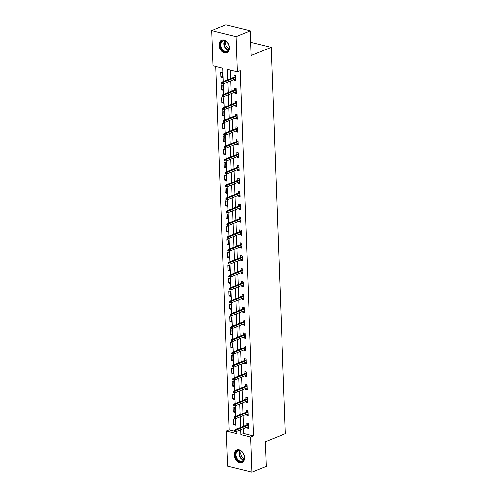 <?xml version="1.0" encoding="UTF-8"?>
<svg xmlns="http://www.w3.org/2000/svg" width="497" height="497" viewBox="0 0 497 497"><rect width="100%" height="100%" fill="white"/><g stroke="black" fill="none" stroke-linecap="round" stroke-linejoin="round"><path stroke-width="0.75" d="M229.446 47.731A6.809 4.821 67.9 0 1 226.868 52.769A6.809 4.821 67.9 0 1 219.158 45.19A6.809 4.821 67.9 0 1 221.743 40.151A6.809 4.821 67.9 0 1 229.446 47.731M244.481 457.607A6.809 4.821 67.9 0 1 241.896 462.645A6.809 4.821 67.9 0 1 234.186 455.066A6.809 4.821 67.9 0 1 236.771 450.027A6.809 4.821 67.9 0 1 244.481 457.607M223.302 81.539L222.811 68.182L212.921 65.741L211.635 30.646L225.911 24.85L250.314 30.876L251.215 55.484L271.207 47.364L285.365 433.632L265.379 441.746L266.28 466.354L252.004 472.15L227.601 466.124L226.315 431.029L236.205 433.477L236.137 431.57L248.494 426.556M215.841 66.461L229.167 429.874L226.315 431.029M271.207 47.364L250.73 42.313M229.167 429.874L234.466 431.179M235.994 431.558L236.094 430.085L248.438 425.072M235.373 425.183L235.187 420.232L233.54 419.822L233.72 424.78L235.373 425.183M234.901 412.305L234.714 407.347L233.068 406.944L233.248 411.895L234.901 412.305M234.422 399.42L234.242 394.469L232.596 394.059L232.776 399.016L234.422 399.42M233.95 386.542L233.77 381.59L232.124 381.18L232.304 386.132L233.95 386.542M233.478 373.663L233.298 368.706L231.652 368.302L231.832 373.253L233.478 373.663M233.006 360.779L232.826 355.827L231.18 355.417L231.36 360.375L233.006 360.779M232.534 347.9L232.354 342.942L230.707 342.539L230.888 347.49L232.534 347.9M232.062 335.015L231.882 330.064L230.235 329.654L230.415 334.611L232.062 335.015M231.59 322.137L231.409 317.185L229.763 316.775L229.943 321.727L231.59 322.137M231.117 309.258L230.937 304.301L229.291 303.897L229.471 308.848L231.117 309.258M230.645 296.374L230.465 291.422L228.819 291.012L228.999 295.97L230.645 296.374M230.173 283.495L229.993 278.537L228.347 278.134L228.527 283.085L230.173 283.495M229.701 270.61L229.521 265.659L227.874 265.249L228.055 270.206L229.701 270.61M229.229 257.732L229.049 252.78L227.402 252.37L227.583 257.322L229.229 257.732M228.757 244.853L228.577 239.896L226.924 239.492L227.11 244.443L228.757 244.853M228.285 231.969L228.104 227.017L226.452 226.607L226.638 231.565L228.285 231.969M227.812 219.09L227.632 214.132L225.98 213.729L226.166 218.68L227.812 219.09M227.34 206.205L227.16 201.254L225.508 200.844L225.694 205.801L227.34 206.205M226.868 193.327L226.688 188.375L225.035 187.965L225.222 192.917L226.868 193.327M226.396 180.448L226.216 175.491L224.563 175.087L224.75 180.038L226.396 180.448M225.924 167.564L225.744 162.612L224.091 162.202L224.277 167.16L225.924 167.564M225.452 154.685L225.271 149.727L223.619 149.324L223.805 154.275L225.452 154.685M224.979 141.8L224.799 136.849L223.147 136.439L223.333 141.397L224.979 141.8M224.507 128.922L224.327 123.97L222.675 123.56L222.855 128.512L224.507 128.922M224.035 116.043L223.855 111.086L222.202 110.682L222.383 115.633L224.035 116.043M223.563 103.159L223.383 98.207L221.73 97.797L221.91 102.755L223.563 103.159M223.091 90.28L222.911 85.322L221.258 84.919L221.438 89.87L223.091 90.28M222.619 77.395L222.439 72.444L220.786 72.034L220.966 76.992L222.619 77.395M243.499 428.588L243.679 433.452L253.576 435.9L240.181 70.605L237.324 71.767L227.427 69.325L227.812 79.706M230.353 70.046L230.664 78.551M230.751 80.8L231.136 91.429M231.223 93.678L231.608 104.308M231.695 106.563L232.08 117.193M232.167 119.442L232.553 130.071M232.639 132.32L233.031 142.956M233.112 145.205L233.503 155.834M233.584 158.083L233.975 168.713M234.056 170.968L234.447 181.598M234.528 183.847L234.919 194.476M235 196.725L235.392 207.361M235.472 209.61L235.864 220.239M235.945 222.488L236.336 233.118M236.417 235.373L236.808 246.003M236.889 248.251L237.28 258.881M237.361 261.13L237.752 271.766M237.833 274.015L238.225 284.644M238.305 286.893L238.697 297.523M238.777 299.778L239.169 310.408M239.25 312.656L239.641 323.286M239.722 325.535L240.113 336.171M240.194 338.42L240.585 349.049M240.666 351.298L241.057 361.934M241.138 364.183L241.53 374.813M241.61 377.061L242.002 387.691M242.082 389.94L242.474 400.576M242.555 402.825L242.946 413.454M243.027 415.703L243.418 426.339M246.885 427.215L246.916 428.035L248.562 428.445L248.382 423.487L246.729 423.084L246.798 424.966M246.413 414.33L246.437 415.157L248.09 415.56L247.91 410.609L246.257 410.199L246.326 412.081M245.94 401.452L245.965 402.272L247.618 402.682L247.438 397.724L245.785 397.32L245.853 399.203M245.468 388.573L245.493 389.393L247.146 389.797L246.966 384.846L245.313 384.436L245.381 386.318M244.996 375.689L245.021 376.509L246.674 376.919L246.493 371.961L244.841 371.557L244.909 373.44M244.524 362.81L244.549 363.63L246.201 364.04L246.021 359.082L244.369 358.672L244.437 360.561M244.046 349.925L244.077 350.752L245.729 351.155L245.549 346.204L243.897 345.794L243.965 347.676M243.573 337.047L243.605 337.867L245.257 338.277L245.071 333.319L243.424 332.915L243.493 334.798M243.101 324.168L243.132 324.988L244.785 325.392L244.599 320.441L242.952 320.031L243.021 321.913M242.629 311.284L242.66 312.104L244.313 312.514L244.126 307.556L242.48 307.152L242.548 309.035M242.157 298.405L242.188 299.225L243.841 299.629L243.654 294.678L242.008 294.267L242.076 296.156M241.685 285.52L241.716 286.347L243.368 286.75L243.182 281.799L241.536 281.389L241.604 283.271M241.213 272.642L241.244 273.462L242.896 273.872L242.71 268.914L241.064 268.51L241.132 270.393M240.741 259.757L240.772 260.583L242.424 260.987L242.238 256.036L240.591 255.626L240.66 257.508M240.268 246.879L240.299 247.699L241.952 248.109L241.766 243.151L240.119 242.747L240.188 244.63M239.796 234L239.827 234.82L241.48 235.224L241.293 230.273L239.647 229.862L239.716 231.751M239.324 221.115L239.355 221.942L241.002 222.345L240.821 217.394L239.175 216.984L239.243 218.866M238.852 208.237L238.883 209.057L240.529 209.467L240.349 204.509L238.703 204.105L238.771 205.988M238.38 195.352L238.411 196.178L240.057 196.582L239.877 191.631L238.231 191.221L238.299 193.103M237.908 182.474L237.939 183.294L239.585 183.704L239.405 178.746L237.759 178.342L237.827 180.225M237.436 169.595L237.467 170.415L239.113 170.819L238.933 165.868L237.286 165.458L237.355 167.34M236.963 156.71L236.994 157.537L238.641 157.94L238.461 152.989L236.814 152.579L236.883 154.461M236.491 143.832L236.522 144.652L238.169 145.062L237.988 140.104L236.342 139.7L236.41 141.583M236.019 130.947L236.05 131.773L237.696 132.177L237.516 127.226L235.87 126.816L235.938 128.698M235.547 118.069L235.578 118.889L237.224 119.299L237.044 114.341L235.398 113.937L235.466 115.82M235.075 105.19L235.106 106.01L236.752 106.414L236.572 101.463L234.926 101.053L234.994 102.935M234.603 92.305L234.634 93.132L236.28 93.535L236.1 88.584L234.454 88.174L234.522 90.056M234.13 79.427L234.162 80.247L235.808 80.657L235.628 75.699L233.981 75.296L234.05 77.178M250.314 30.876L236.038 36.672L237.324 71.767M211.635 30.646L236.038 36.672M253.576 435.9L250.718 437.056L252.004 472.15M240.647 429.743L240.828 434.614L250.718 437.056M227.893 81.955L228.285 92.591M228.365 94.84L228.757 105.47M228.837 107.719L229.229 118.348M229.31 120.603L229.701 131.233M229.782 133.482L230.173 144.111M230.254 146.36L230.645 156.996M230.726 159.245L231.117 169.875M231.198 172.124L231.59 182.759M231.67 185.008L232.062 195.638M232.142 197.887L232.534 208.516M232.615 210.765L233.006 221.401M233.087 223.65L233.478 234.28M233.559 236.529L233.95 247.164M234.031 249.413L234.422 260.043M234.503 262.292L234.895 272.921M234.975 275.176L235.367 285.806M235.454 288.055L235.839 298.685M235.926 300.933L236.311 311.569M236.398 313.818L236.783 324.448M236.87 326.697L237.255 337.326M237.342 339.581L237.728 350.211M237.814 352.46L238.2 363.09M238.287 365.338L238.672 375.974M238.759 378.223L239.144 388.853M239.231 391.102L239.616 401.731M239.703 403.986L240.094 414.616M240.175 416.865L240.567 427.495M236.056 429.327L235.665 418.691L248.022 413.678M235.584 416.443L235.193 405.807L247.549 400.799L247.562 401.222M235.112 403.564L234.721 392.928M234.64 390.685L234.249 380.043M234.168 377.801L233.776 367.165L246.133 362.151M233.696 364.922L233.304 354.286L245.661 349.273M233.223 352.038L232.832 341.402L245.189 336.394L245.201 336.817M232.751 339.159L232.36 328.523M232.279 326.281L231.888 315.638M231.807 313.396L231.416 302.76L243.772 297.746M231.335 300.517L230.943 289.881L243.3 284.868M230.863 287.633L230.471 276.997L242.822 271.989L242.84 272.412M230.391 274.754L229.999 264.118M229.918 261.876L229.527 251.233M229.44 248.991L229.055 238.355L241.405 233.341M228.968 236.112L228.583 225.476L240.933 220.463M228.496 223.228L228.111 212.592L240.461 207.584L240.48 208.007M228.024 210.349L227.638 199.713M227.551 197.471L227.166 186.829L239.517 181.821M227.079 184.586L226.694 173.95L239.045 168.937M226.607 171.707L226.222 161.071L238.572 156.058L238.591 156.48M226.135 158.823L225.75 148.187L238.1 143.179M225.663 145.944L225.271 135.308M225.191 133.066L224.799 122.424L237.156 117.416M224.719 120.181L224.327 109.545L236.684 104.532M224.246 107.302L223.855 96.666L236.212 91.653L236.23 92.075M223.774 94.418L223.383 83.782M243.679 433.452L240.828 434.614M248.525 427.383L246.916 428.035M235.329 424.121L233.72 424.78M234.857 411.243L233.248 411.895M248.053 414.498L246.437 415.157M234.385 398.364L232.776 399.016M247.581 401.619L245.965 402.272M233.913 385.479L232.304 386.132M247.108 388.741L245.493 389.393M233.441 372.601L231.832 373.253M246.636 375.856L245.021 376.509M232.969 359.716L231.36 360.375M246.164 362.978L244.549 363.63M232.497 346.838L230.888 347.49M245.692 350.093L244.077 350.752M232.024 333.959L230.415 334.611M245.214 337.214L243.605 337.867M231.552 321.074L229.943 321.727M244.741 324.336L243.132 324.988M231.08 308.196L229.471 308.848M244.269 311.451L242.66 312.104M230.608 295.311L228.999 295.97M243.797 298.573L242.188 299.225M230.136 282.433L228.527 283.085M243.325 285.688L241.716 286.347M229.664 269.554L228.055 270.206M242.853 272.81L241.244 273.462M229.192 256.669L227.583 257.322M242.381 259.931L240.772 260.583M228.719 243.791L227.11 244.443M241.909 247.046L240.299 247.699M228.247 230.906L226.638 231.565M241.436 234.168L239.827 234.82M227.775 218.028L226.166 218.68M240.964 221.283L239.355 221.942M227.303 205.149L225.694 205.801M240.492 208.405L238.883 209.057M226.831 192.264L225.222 192.917M240.02 195.526L238.411 196.178M226.359 179.386L224.75 180.038M239.548 182.641L237.939 183.294M225.887 166.501L224.277 167.16M239.076 169.763L237.467 170.415M225.414 153.623L223.805 154.275M238.603 156.878L236.994 157.537M224.942 140.744L223.333 141.397M238.131 144L236.522 144.652M224.47 127.859L222.855 128.512M237.659 131.121L236.05 131.773M223.998 114.981L222.383 115.633M237.187 118.236L235.578 118.889M223.526 102.096L221.91 102.755M236.715 105.358L235.106 106.01M223.054 89.218L221.438 89.87M236.243 92.473L234.634 93.132M222.581 76.339L220.966 76.992M235.771 79.595L234.162 80.247M248.488 426.979L248.469 426.569M248.357 423.481L248.394 423.885M235.1 430.651L234.441 430.489L234.472 431.315L235.131 431.477L235.1 430.651L236.094 430.085L234.907 429.793L248.413 424.308M234.907 429.793L234.441 430.489M235.131 431.477L236.15 431.57M237.386 450.779A5.896 4.175 67.9 0 1 243.542 454.32A5.896 4.175 67.9 0 1 242.194 461.527A5.896 4.175 67.9 0 1 236.038 457.986A5.896 4.175 67.9 0 1 237.386 450.779M242.3 461.017A5.455 3.864 -112.1 0 0 243.605 454.463A5.455 3.864 -112.1 0 0 238.026 450.984A5.455 3.864 -112.1 0 0 237.852 451.059A5.455 3.864 -112.1 0 0 236.547 457.613A5.455 3.864 -112.1 0 0 242.126 461.092A5.455 3.864 -112.1 0 0 242.3 461.017M237.243 449.884L237.293 449.866A6.765 4.79 -112.1 0 0 237.243 449.884A6.765 4.79 -112.1 0 0 237.032 449.978A6.765 4.79 -112.1 0 0 235.416 458.11A6.765 4.79 -112.1 0 0 242.337 462.421A6.765 4.79 -112.1 0 0 242.387 462.403L242.337 462.421M244.077 458.507A4.299 3.044 67.9 0 1 241.157 455.6A4.299 3.044 67.9 0 1 241.225 451.481M229.21 47.37A5.896 4.175 67.9 0 1 224.967 51.843A5.896 4.175 67.9 0 1 220.308 45.171A5.896 4.175 67.9 0 1 224.557 40.698A5.896 4.175 67.9 0 1 229.21 47.37M220.923 45.14A5.455 3.864 -112.1 0 0 227.098 51.21A5.455 3.864 -112.1 0 0 229.167 47.178A5.455 3.864 -112.1 0 0 222.991 41.102A5.455 3.864 -112.1 0 0 220.923 45.14M229.049 48.625A4.299 3.044 67.9 0 1 225.7 43.773A4.299 3.044 67.9 0 1 226.197 41.599M222.215 40.002L222.265 39.984A6.765 4.79 -112.1 0 0 222.215 40.002A6.765 4.79 -112.1 0 0 219.649 45.01A6.765 4.79 -112.1 0 0 227.309 52.539A6.765 4.79 -112.1 0 0 227.359 52.52L227.309 52.539M247.997 413.69L248.034 414.1M247.885 410.603L247.922 411.007M247.941 411.429L234.435 416.908L235.621 417.207L247.966 412.193M234.627 417.772L235.621 417.207L235.677 418.691L234.659 418.598L234.627 417.772L233.969 417.61L234 418.437L234.659 418.598M234.435 416.908L233.969 417.61M247.413 397.718L247.45 398.122M247.463 398.544L233.963 404.03L235.149 404.322L247.494 399.308M234.155 404.887L235.149 404.322L235.205 405.807L234.186 405.714L234.155 404.887L233.497 404.726L233.528 405.552L234.186 405.714M233.963 404.03L233.497 404.726M247.052 387.927L247.09 388.337M246.941 384.84L246.978 385.243M246.99 385.616L246.953 385.237L246.972 385.678L233.491 391.151L234.677 391.443L247.021 386.43M233.683 392.009L233.025 391.847L233.056 392.673L233.714 392.835L233.683 392.009L234.677 391.443L234.733 392.928L247.077 387.915M233.491 391.151L233.025 391.847M233.714 392.835L234.733 392.928M246.599 375.452L246.58 375.042M246.469 371.961L246.506 372.365M246.518 372.731L246.481 372.359L246.5 372.793L233.018 378.267L234.205 378.559L246.549 373.551M233.211 379.13L232.553 378.962L232.584 379.789L233.242 379.957L233.211 379.13L234.205 378.559L234.261 380.05L246.605 375.036M233.018 378.267L232.553 378.962M233.242 379.957L234.261 380.05M246.108 362.164L246.145 362.58M245.996 359.076L246.034 359.48M246.046 359.903L232.546 365.388L233.733 365.68L246.077 360.667M232.739 366.246L233.733 365.68L233.789 367.165L232.77 367.072L232.739 366.246L232.08 366.084L232.111 366.91L232.77 367.072M232.546 365.388L232.08 366.084M245.636 349.285L245.673 349.695M245.524 346.198L245.555 347.03M245.574 347.024L232.074 352.503L233.261 352.802L245.605 347.788M232.267 353.367L233.261 352.802L233.317 354.286L232.298 354.193L232.267 353.367L231.608 353.205L231.639 354.026L232.298 354.193M232.074 352.503L231.608 353.205M245.537 346.595L245.574 346.968M245.052 333.313L245.089 333.717M245.102 334.139L231.602 339.625L232.789 339.917L245.133 334.903M231.795 340.482L232.789 339.917L232.844 341.402L231.826 341.309L231.795 340.482L231.136 340.321L231.167 341.147L231.826 341.309M231.602 339.625L231.136 340.321M244.692 323.522L244.729 323.932M244.58 320.435L244.617 320.838M244.63 321.261L231.13 326.746L232.316 327.038L244.661 322.025M231.322 327.604L230.664 327.442L230.695 328.268L231.353 328.43L231.322 327.604L232.316 327.038L232.372 328.523L244.717 323.51M231.13 326.746L230.664 327.442M231.353 328.43L232.372 328.523M244.232 311.047L244.22 310.637M244.108 307.556L244.145 307.96M244.157 308.326L244.12 307.954L244.139 308.388L230.658 313.862L231.844 314.154L244.189 309.146M230.85 314.725L230.192 314.558L230.223 315.384L230.881 315.552L230.85 314.725L231.844 314.154L231.9 315.645L244.244 310.631M230.658 313.862L230.192 314.558M230.881 315.552L231.9 315.645M243.747 297.759L243.785 298.175M243.636 294.671L243.673 295.075M243.685 295.498L230.186 300.983L231.372 301.275L243.716 296.262M230.378 301.841L231.372 301.275L231.428 302.76L230.409 302.667L230.378 301.841L229.72 301.679L229.751 302.505L230.409 302.667M230.186 300.983L229.72 301.679M243.275 284.88L243.313 285.29M243.163 281.793L243.195 282.625M243.213 282.619L229.713 288.098L230.9 288.397L243.244 283.383M229.906 288.962L230.9 288.397L230.956 289.881L229.937 289.788L229.906 288.962L229.247 288.8L229.279 289.621L229.937 289.788M229.713 288.098L229.247 288.8M243.176 282.19L243.213 282.563M242.691 268.908L242.729 269.312M242.741 269.734L229.241 275.22L230.428 275.512L242.772 270.498M229.434 276.077L230.428 275.512L230.484 276.997L229.465 276.904L229.434 276.077L228.775 275.916L228.806 276.742L229.465 276.904M229.241 275.22L228.775 275.916M242.331 259.117L242.368 259.527M242.219 256.03L242.256 256.433M242.269 256.806L242.232 256.427L242.25 256.868L228.769 262.341L229.956 262.633L242.3 257.62M228.962 263.199L228.303 263.037L228.328 263.864L228.993 264.025L228.962 263.199L229.956 262.633L230.012 264.118L242.35 259.105M228.769 262.341L228.303 263.037M228.993 264.025L230.012 264.118M241.871 246.642L241.859 246.232M241.747 243.151L241.784 243.555M241.797 243.977L228.297 249.457L229.484 249.749L241.828 244.741M228.49 250.32L227.831 250.153L227.856 250.979L228.521 251.147L228.49 250.32L229.484 249.749L229.539 251.24L241.877 246.226M228.297 249.457L227.831 250.153M228.521 251.147L229.539 251.24M241.387 233.354L241.424 233.77M241.275 230.266L241.312 230.67M241.325 231.093L227.825 236.578L229.011 236.87L241.356 231.857M228.017 237.436L229.011 236.87L229.067 238.355L228.048 238.262L228.017 237.436L227.359 237.274L227.384 238.1L228.048 238.262M227.825 236.578L227.359 237.274M240.915 220.475L240.952 220.885M240.803 217.388L240.828 218.22M240.852 218.214L227.353 223.693L228.539 223.992L240.883 218.978M227.545 224.557L228.539 223.992L228.589 225.476L227.576 225.383L227.545 224.557L226.887 224.395L226.912 225.216L227.576 225.383M227.353 223.693L226.887 224.395M240.815 217.785L240.852 218.158M240.331 204.503L240.368 204.907M240.38 205.329L226.88 210.815L228.067 211.107L240.411 206.093M227.073 211.672L228.067 211.107L228.117 212.592L227.104 212.499L227.073 211.672L226.408 211.511L226.439 212.337L227.104 212.499M226.88 210.815L226.408 211.511M239.97 194.712L240.008 195.122M239.852 191.625L239.896 192.028M239.908 192.401L239.871 192.022L239.883 192.463L226.408 197.936L227.595 198.228L239.939 193.215M226.601 198.794L225.936 198.632L225.967 199.459L226.632 199.62L226.601 198.794L227.595 198.228L227.645 199.713L239.989 194.7M226.408 197.936L225.936 198.632M226.632 199.62L227.645 199.713M239.511 182.237L239.498 181.827M239.38 178.746L239.424 179.15M239.436 179.572L225.936 185.052L227.123 185.344L239.467 180.336M226.129 185.915L227.123 185.344L227.172 186.835L226.154 186.735L226.129 185.915L225.464 185.748L225.495 186.574L226.154 186.735M225.936 185.052L225.464 185.748M239.026 168.949L239.063 169.365M238.908 165.861L238.945 166.265M238.964 166.688L225.458 172.173L226.651 172.465L238.989 167.452M225.657 173.031L226.651 172.465L226.7 173.95L225.681 173.857L225.657 173.031L224.992 172.869L225.023 173.695L225.681 173.857M225.458 172.173L224.992 172.869M238.436 152.983L238.467 153.815M238.492 153.809L224.986 159.288L226.178 159.587L238.517 154.573M225.184 160.152L226.178 159.587L226.228 161.071L225.209 160.978L225.184 160.152L224.52 159.991L224.551 160.811L225.209 160.978M224.986 159.288L224.52 159.991M238.454 153.38L238.492 153.753M238.082 143.186L238.119 143.602M237.964 140.098L238.001 140.502M238.02 140.924L224.514 146.41L225.706 146.702L238.044 141.688M224.712 147.267L225.706 146.702L225.756 148.187L224.737 148.094L224.712 147.267L224.048 147.106L224.079 147.932L224.737 148.094M224.514 146.41L224.048 147.106M237.609 130.307L237.647 130.717M237.491 127.22L237.529 127.623M237.547 128.046L224.041 133.531L225.234 133.823L237.572 128.81M224.234 134.389L223.575 134.227L223.607 135.054L224.265 135.215L224.234 134.389L225.234 133.823L225.284 135.308L237.628 130.295M224.041 133.531L223.575 134.227M224.265 135.215L225.284 135.308M237.137 117.422L237.175 117.839M237.019 114.335L237.057 114.745M237.075 115.167L223.569 120.647L224.756 120.939L237.1 115.931M223.762 121.51L224.756 120.939L224.812 122.43L223.793 122.33L223.762 121.51L223.103 121.343L223.134 122.169L223.793 122.33M223.569 120.647L223.103 121.343M236.665 104.544L236.702 104.96M236.547 101.456L236.578 102.295M236.603 102.283L223.097 107.768L224.284 108.06L236.628 103.047M223.29 108.626L224.284 108.06L224.34 109.545L223.321 109.452L223.29 108.626L222.631 108.464L222.662 109.29L223.321 109.452M223.097 107.768L222.631 108.464M236.566 101.854L236.603 102.233M236.075 88.578L236.112 88.982M236.131 89.404L222.625 94.884L223.812 95.182L236.156 90.168M222.818 95.747L223.812 95.182L223.867 96.666L222.849 96.573L222.818 95.747L222.159 95.586L222.19 96.406L222.849 96.573M222.625 94.884L222.159 95.586M235.715 78.781L235.758 79.197M235.603 75.693L235.64 76.097M235.659 76.519L222.153 82.005L223.339 82.297L235.684 77.284M222.345 82.862L221.687 82.701L221.718 83.527L222.376 83.689L222.345 82.862L223.339 82.297L223.395 83.782L235.74 78.774M222.153 82.005L221.687 82.701M222.376 83.689L223.395 83.782M243.431 460.029A5.455 3.864 67.9 0 1 239.473 456.283A5.455 3.864 67.9 0 1 239.697 450.835M240.045 450.922A5.274 3.74 -112.1 0 0 239.871 456.122A5.274 3.74 -112.1 0 0 243.623 459.731M228.403 50.154A5.455 3.864 67.9 0 1 223.898 43.929A5.455 3.864 67.9 0 1 224.669 40.953M225.017 41.04A5.274 3.74 -112.1 0 0 224.315 43.848A5.274 3.74 -112.1 0 0 228.589 49.849"/></g></svg>
